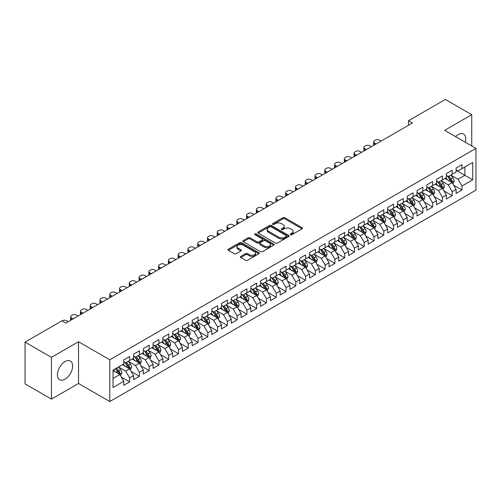 <?xml version="1.0" encoding="UTF-8"?>
<svg xmlns="http://www.w3.org/2000/svg" width="501" height="501" viewBox="0 0 501 501"><rect width="100%" height="100%" fill="white"/><g stroke="black" fill="none" stroke-linecap="round" stroke-linejoin="round"><path stroke-width="0.75" d="M290.555 234.687A0.952 0.551 0 0 0 291.895 234.687L302.09 228.8A1.359 0.783 0 0 0 302.491 228.249A1.359 0.783 0 0 0 302.09 227.692L284.818 217.722A1.359 0.783 0 0 0 282.902 217.722L272.707 223.609A0.952 0.551 0 0 0 272.431 223.997A0.952 0.551 0 0 0 272.707 224.385A0.952 0.551 0 0 0 274.053 224.385L275.368 223.621A4.34 2.505 0 0 1 281.512 223.621L282.952 224.454A4.34 2.505 0 0 1 284.224 226.227A4.34 2.505 0 0 1 282.952 227.999L281.631 228.757A0.952 0.551 0 0 0 281.355 229.145A0.952 0.551 0 0 0 281.631 229.533A0.952 0.551 0 0 0 282.977 229.533L284.292 228.775A4.34 2.505 0 0 1 290.436 228.775L291.876 229.602A4.34 2.505 0 0 1 293.148 231.374A4.34 2.505 0 0 1 291.876 233.147L290.555 233.911A0.952 0.551 0 0 0 290.273 234.299A0.952 0.551 0 0 0 290.555 234.687L290.555 233.911M65.03 379.194A10.784 6.225 120 0 0 72.069 369.694A10.784 6.225 120 0 0 70.422 361.052A10.784 6.225 120 0 0 65.03 361.59A10.784 6.225 120 0 0 57.984 371.091A10.784 6.225 120 0 0 59.638 379.727A10.784 6.225 120 0 0 65.03 379.194M465.335 142.253A10.784 6.225 120 0 0 463.55 134.08A10.784 6.225 120 0 0 458.158 134.612A10.784 6.225 120 0 0 455.578 136.623M240.781 256.387A1.359 0.783 0 0 0 240.386 256.938A1.359 0.783 0 0 0 240.781 257.495L245.628 260.295A1.359 0.783 0 0 0 247.55 260.295L258.867 253.756A1.359 0.783 0 0 0 259.267 253.199A1.359 0.783 0 0 0 258.867 252.648L241.601 242.678A1.359 0.783 0 0 0 239.678 242.678L228.356 249.216A1.359 0.783 0 0 0 227.961 249.767A1.359 0.783 0 0 0 228.356 250.318L234.211 253.7A1.359 0.783 0 0 0 236.128 253.7L240.975 250.901A1.359 0.783 0 0 0 241.376 250.35A1.359 0.783 0 0 0 240.975 249.792L238.075 248.12A3.632 2.098 0 0 1 237.011 246.636A3.632 2.098 0 0 1 239.253 244.701A3.632 2.098 0 0 1 243.204 245.158L254.577 251.721A3.632 2.098 0 0 1 255.642 253.199A3.632 2.098 0 0 1 253.4 255.141A3.632 2.098 0 0 1 249.442 254.683L247.55 253.587A1.359 0.783 0 0 0 245.628 253.587L240.781 256.387L240.781 257.495M51.44 357.357L51.44 399.115L78.519 383.484L78.519 341.726L51.44 357.357L25.05 342.12L61.899 320.84L65.813 323.101L412.417 122.989L408.503 120.735L408.503 125.25M78.519 341.726L109.794 359.781L475.95 148.384L475.95 190.148L109.794 401.545L109.794 359.781M471.748 145.96L471.748 114.691L444.669 130.329L475.95 148.384M471.748 114.691L445.358 99.455L408.503 120.735M275.469 243.066A1.359 0.783 0 0 0 277.385 243.066L288.708 236.528A1.359 0.783 0 0 0 289.102 235.977A1.359 0.783 0 0 0 288.708 235.42L271.436 225.45A1.359 0.783 0 0 0 269.519 225.45L258.197 231.988A1.359 0.783 0 0 0 257.802 232.539A1.359 0.783 0 0 0 258.197 233.097L275.469 243.066M255.266 234.894A0.952 0.551 0 0 1 256.23 235.025L256.23 233.898L273.79 244.037A1.359 0.783 0 0 1 274.185 244.588A1.359 0.783 0 0 1 273.79 245.139L262.468 251.677A1.359 0.783 0 0 1 260.545 251.677L243.279 241.707L243.279 240.599A1.359 0.783 0 0 0 242.879 241.156A1.359 0.783 0 0 0 243.279 241.707M243.279 240.599L248.12 237.8A1.359 0.783 0 0 1 250.043 237.8L257.044 241.845A1.359 0.783 0 0 0 258.967 241.845L262.18 239.992A1.359 0.783 0 0 0 262.574 239.434A1.359 0.783 0 0 0 262.18 238.883L254.89 234.675A0.952 0.551 0 0 1 254.608 234.286A0.952 0.551 0 0 1 255.197 233.779A0.952 0.551 0 0 1 256.23 233.898M456.11 170.227L464.903 175.306L464.903 166.952L472.725 162.437L461.972 168.643L461.972 164.635L456.11 168.023L456.11 172.031L452.196 174.285L452.196 170.284L446.335 173.665L446.335 177.673L442.421 179.928L442.421 175.926L436.559 179.308L436.559 183.316L432.651 185.577L432.651 181.569L426.783 184.95L426.783 188.958L422.875 191.219L422.875 187.211L417.007 190.599L417.007 194.601L413.1 196.862L413.1 192.854L407.238 196.242L407.238 200.243L403.324 202.504L403.324 198.496L397.462 201.884L397.462 205.892L393.548 208.147L393.548 204.139L387.686 207.527L387.686 211.535L383.779 213.789L383.779 209.781L377.911 213.169L377.911 217.177L374.003 219.432L374.003 215.424L368.135 218.812L368.135 222.82L364.227 225.074L364.227 221.073L358.359 224.454L358.359 228.462L354.451 230.723L354.451 226.715L348.59 230.097L348.59 234.105L344.675 236.366L344.675 232.358L338.814 235.746L338.814 239.747L334.906 242.008L334.906 238L329.038 241.388L329.038 245.39L325.13 247.651L325.13 243.643L319.262 247.031L319.262 251.039L315.354 253.293L315.354 249.285L309.486 252.673L309.486 256.681L305.579 258.936L305.579 254.928L299.717 258.316L299.717 262.324L295.803 264.578L295.803 260.57L289.941 263.958L289.941 267.966L286.033 270.221L286.033 266.219L280.165 269.601L280.165 273.609L276.258 275.869L276.258 271.861L270.39 275.243L270.39 279.251L266.482 281.512L266.482 277.504L260.614 280.892L260.614 284.894L256.706 287.154L256.706 283.146L250.844 286.534L250.844 290.536L246.93 292.797L246.93 288.789L241.069 292.177L241.069 296.185L237.155 298.439L237.155 294.431L231.293 297.819L231.293 301.827L227.385 304.082L227.385 300.074L221.517 303.462L221.517 307.47L217.609 309.724L217.609 305.716L211.741 309.104L211.741 313.112L207.834 315.367L207.834 311.365L201.972 314.747L201.972 318.755L198.058 321.016L198.058 317.008L192.196 320.389L192.196 324.397L188.282 326.658L188.282 322.65L182.42 326.038L182.42 330.04L178.513 332.301L178.513 328.293L172.645 331.681L172.645 335.683L168.737 337.943L168.737 333.935L162.869 337.323L162.869 341.331L158.961 343.586L158.961 339.578L153.099 342.966L153.099 346.974L149.185 349.228L149.185 345.22L143.324 348.608L143.324 352.616L139.41 354.871L139.41 350.863L133.548 354.251L133.548 358.259L129.64 360.513L129.64 356.512L123.772 359.893L123.772 363.901L113.019 370.107L113.019 387.492L123.772 381.286L119.864 374.51L113.019 370.558M472.725 162.437L472.725 179.815L461.972 186.028L458.064 179.252L450.975 175.162M453.712 185.264L461.972 190.029L461.972 186.028M461.972 190.029L456.11 193.417L456.11 189.409L452.196 191.67L448.289 184.894L441.199 180.805M443.936 190.906L452.196 195.678L452.196 191.67M452.196 195.678L446.335 199.06L446.335 195.052L442.421 197.313L438.513 190.543L431.43 186.447M434.167 196.549L442.421 201.321L442.421 197.313M442.421 201.321L436.559 204.702L436.559 200.701L432.651 202.955L428.737 196.185L421.654 192.09M424.391 202.191L432.651 206.963L432.651 202.955M432.651 206.963L426.783 210.351L426.783 206.343L422.875 208.598L418.961 201.828L411.878 197.732M414.615 207.84L422.875 212.606L422.875 208.598M422.875 212.606L417.007 215.994L417.007 211.986L413.1 214.24L409.192 207.47L402.103 203.381M404.839 213.482L413.1 218.248L413.1 214.24M413.1 218.248L407.238 221.636L407.238 217.628L403.324 219.883L399.416 213.113L392.327 209.023M395.064 219.125L403.324 223.891L403.324 219.883M403.324 223.891L397.462 227.279L397.462 223.271L393.548 225.531L389.64 218.755L382.551 214.666M385.294 224.767L393.548 229.533L393.548 225.531M393.548 229.533L387.686 232.921L387.686 228.913L383.779 231.174L379.864 224.398L372.782 220.308M375.518 230.41L383.779 235.176L383.779 231.174M383.779 235.176L377.911 238.564L377.911 234.556L374.003 236.816L370.089 230.04L363.006 225.951M365.743 236.052L374.003 240.824L374.003 236.816M374.003 240.824L368.135 244.206L368.135 240.198L364.227 242.459L360.319 235.689L353.23 231.594M355.967 241.695L364.227 246.467L364.227 242.459M364.227 246.467L358.359 249.849L358.359 245.847L354.451 248.101L350.543 241.332L343.454 237.236M346.191 247.337L354.451 252.109L354.451 248.101M354.451 252.109L348.59 255.497L348.59 251.489L344.675 253.744L340.768 246.974L333.679 242.879M336.422 252.986L344.675 257.752L344.675 253.744M344.675 257.752L338.814 261.14L338.814 257.132L334.906 259.386L330.992 252.617L323.909 248.527M326.646 258.629L334.906 263.394L334.906 259.386M334.906 263.394L329.038 266.782L329.038 262.774L325.13 265.029L321.216 258.259L314.133 254.17M316.87 264.271L325.13 269.037L325.13 265.029M325.13 269.037L319.262 272.425L319.262 268.417L315.354 270.678L311.447 263.902L304.357 259.812M307.094 269.914L315.354 274.68L315.354 270.678M315.354 274.68L309.486 278.068L309.486 274.06L305.579 276.32L301.671 269.544L294.582 265.455M297.318 275.556L305.579 280.322L305.579 276.32M305.579 280.322L299.717 283.71L299.717 279.702L295.803 281.963L291.895 275.187L284.806 271.097M287.543 281.199L295.803 285.971L295.803 281.963M295.803 285.971L289.941 289.353L289.941 285.345L286.033 287.605L282.119 280.836L275.036 276.74M277.773 286.841L286.033 291.613L286.033 287.605M286.033 291.613L280.165 294.995L280.165 290.993L276.258 293.248L272.344 286.478L265.261 282.382M267.997 292.484L276.258 297.256L276.258 293.248M276.258 297.256L270.39 300.644L270.39 296.636L266.482 298.89L262.574 292.121L255.485 288.025M258.222 298.133L266.482 302.898L266.482 298.89M266.482 302.898L260.614 306.286L260.614 302.278L256.706 304.533L252.798 297.763L245.709 293.674M248.446 303.775L256.706 308.541L256.706 304.533M256.706 308.541L250.844 311.929L250.844 307.921L246.93 310.175L243.023 303.406L235.933 299.316M238.67 309.418L246.93 314.183L246.93 310.175M246.93 314.183L241.069 317.571L241.069 313.563L237.155 315.824L233.247 309.048L226.164 304.959M228.901 315.06L237.155 319.826L237.155 315.824M237.155 319.826L231.293 323.214L231.293 319.206L227.385 321.467L223.471 314.691L216.388 310.601M219.125 320.703L227.385 325.468L227.385 321.467M227.385 325.468L221.517 328.856L221.517 324.848L217.609 327.109L213.702 320.333L206.612 316.244M209.349 326.345L217.609 331.117L217.609 327.109M217.609 331.117L211.741 334.499L211.741 330.491L207.834 332.752L203.926 325.982L196.837 321.886M199.573 331.988L207.834 336.76L207.834 332.752M207.834 336.76L201.972 340.141L201.972 336.14L198.058 338.394L194.15 331.624L187.061 327.529M189.798 337.63L198.058 342.402L198.058 338.394M198.058 342.402L192.196 345.784L192.196 341.782L188.282 344.037L184.374 337.267L177.291 333.171M180.028 343.279L188.282 348.045L188.282 344.037M188.282 348.045L182.42 351.433L182.42 347.425L178.513 349.679L174.599 342.909L167.516 338.82M170.252 348.921L178.513 353.687L178.513 349.679M178.513 353.687L172.645 357.075L172.645 353.067L168.737 355.322L164.829 348.552L157.74 344.463M160.477 354.564L168.737 359.33L168.737 355.322M168.737 359.33L162.869 362.718L162.869 358.71L158.961 360.97L155.053 354.194L147.964 350.105M150.701 360.206L158.961 364.972L158.961 360.97M158.961 364.972L153.099 368.36L153.099 364.352L149.185 366.613L145.277 359.837L138.188 355.748M140.925 365.849L149.185 370.615L149.185 366.613M149.185 370.615L143.324 374.003L143.324 369.995L139.41 372.256L135.502 365.479L128.419 361.39M131.156 371.492L139.41 376.264L139.41 372.256M139.41 376.264L133.548 379.645L133.548 375.637L129.64 377.898L125.726 371.128L118.643 367.033M121.38 377.134L129.64 381.906L129.64 377.898M129.64 381.906L123.772 385.288L123.772 381.286M123.772 361.647L125.726 362.774L129.64 360.513M113.019 378.462L119.864 374.51M133.548 355.998L135.502 357.132L139.41 354.871M125.726 371.128L129.64 368.868L122.407 364.69M133.548 375.637L129.64 368.868M143.324 350.356L145.277 351.489L149.185 349.228M135.502 365.479L139.41 363.225L132.176 359.048M143.324 369.995L139.41 363.225M153.099 344.713L155.053 345.84L158.961 343.586M145.277 359.837L149.185 357.582L141.952 353.405M153.099 364.352L149.185 357.582M162.869 339.071L164.829 340.198L168.737 337.943M155.053 354.194L158.961 351.94L151.728 347.763M162.869 358.71L158.961 351.94M172.645 333.428L174.599 334.555L178.513 332.301M164.829 348.552L168.737 346.297L161.504 342.12M172.645 353.067L168.737 346.297M182.42 327.786L184.374 328.913L188.282 326.658M174.599 342.909L178.513 340.649L171.279 336.478M182.42 347.425L178.513 340.649M192.196 322.143L194.15 323.27L198.058 321.016M184.374 337.267L188.282 335.006L181.049 330.829M192.196 341.782L188.282 335.006M201.972 316.5L203.926 317.628L207.834 315.367M194.15 331.624L198.058 329.364L190.825 325.187M201.972 336.14L198.058 329.364M211.741 310.858L213.702 311.985L217.609 309.724M203.926 325.982L207.834 323.721L200.6 319.544M211.741 330.491L207.834 323.721M221.517 305.209L223.471 306.343L227.385 304.082M213.702 320.333L217.609 318.079L210.376 313.902M221.517 324.848L217.609 318.079M231.293 299.567L233.247 300.694L237.155 298.439M223.471 314.691L227.385 312.436L220.152 308.259M231.293 319.206L227.385 312.436M241.069 293.924L243.023 295.051L246.93 292.797M233.247 309.048L237.155 306.794L229.921 302.617M241.069 313.563L237.155 306.794M250.844 288.282L252.798 289.409L256.706 287.154M243.023 303.406L246.93 301.151L239.697 296.974M250.844 307.921L246.93 301.151M260.614 282.639L262.574 283.766L266.482 281.512M252.798 297.763L256.706 295.502L249.473 291.332M260.614 302.278L256.706 295.502M270.39 276.997L272.344 278.124L276.258 275.869M262.574 292.121L266.482 289.86L259.249 285.683M270.39 296.636L266.482 289.86M280.165 271.354L282.119 272.481L286.033 270.221M272.344 286.478L276.258 284.217L269.024 280.04M280.165 290.993L276.258 284.217M289.941 265.712L291.895 266.839L295.803 264.578M282.119 280.836L286.033 278.575L278.8 274.398M289.941 285.345L286.033 278.575M299.717 260.063L301.671 261.196L305.579 258.936M291.895 275.187L295.803 272.932L288.57 268.755M299.717 279.702L295.803 272.932M309.486 254.42L311.447 255.548L315.354 253.293M301.671 269.544L305.579 267.29L298.345 263.113M309.486 274.06L305.579 267.29M319.262 248.778L321.216 249.905L325.13 247.651M311.447 263.902L315.354 261.647L308.121 257.47M319.262 268.417L315.354 261.647M329.038 243.135L330.992 244.263L334.906 242.008M321.216 258.259L325.13 256.005L317.897 251.828M329.038 262.774L325.13 256.005M338.814 237.493L340.768 238.62L344.675 236.366M330.992 252.617L334.906 250.356L327.673 246.185M338.814 257.132L334.906 250.356M348.59 231.85L350.543 232.978L354.451 230.723M340.768 246.974L344.675 244.713L337.442 240.543M348.59 251.489L344.675 244.713M358.359 226.208L360.319 227.335L364.227 225.074M350.543 241.332L354.451 239.071L347.218 234.894M358.359 245.847L354.451 239.071M368.135 220.565L370.089 221.692L374.003 219.432M360.319 235.689L364.227 233.428L356.994 229.251M368.135 240.198L364.227 233.428M377.911 214.916L379.864 216.05L383.779 213.789M370.089 230.04L374.003 227.786L366.77 223.609M377.911 234.556L374.003 227.786M387.686 209.274L389.64 210.407L393.548 208.147M379.864 224.398L383.779 222.143L376.545 217.966M387.686 228.913L383.779 222.143M397.462 203.631L399.416 204.759L403.324 202.504M389.64 218.755L393.548 216.501L386.315 212.324M397.462 223.271L393.548 216.501M407.238 197.989L409.192 199.116L413.1 196.862M399.416 213.113L403.324 210.858L396.091 206.681M407.238 217.628L403.324 210.858M417.007 192.346L418.961 193.474L422.875 191.219M409.192 207.47L413.1 205.21L405.866 201.039M417.007 211.986L413.1 205.21M426.783 186.704L428.737 187.831L432.651 185.577M418.961 201.828L422.875 199.567L415.642 195.396M426.783 206.343L422.875 199.567M436.559 181.061L438.513 182.189L442.421 179.928M428.737 196.185L432.651 193.925L425.418 189.747M436.559 200.701L432.651 193.925M446.335 175.419L448.289 176.546L452.196 174.285M438.513 190.543L442.421 188.282L435.187 184.105M446.335 195.052L442.421 188.282M456.11 169.77L458.064 170.904L461.972 168.643M448.289 184.894L452.196 182.64L444.963 178.462M456.11 189.409L452.196 182.64M25.05 342.12L25.05 383.879L51.44 399.115M78.519 383.484L109.794 401.545M458.064 179.252L464.903 175.306L472.725 179.815M290.931 234.819L291.876 234.28A4.34 2.505 0 0 0 293.148 232.508L293.148 231.374M284.224 226.227L284.224 227.354A4.34 2.505 0 0 1 282.952 229.126L282.013 229.671M302.072 228.813L284.818 218.849A1.359 0.783 0 0 0 282.902 218.849L273.089 224.517M288.708 235.42L288.708 236.528L271.436 226.577A1.359 0.783 0 0 0 269.519 226.577L258.215 233.103L258.197 231.988M286.309 236.359A0.952 0.551 0 0 0 286.585 235.977A0.952 0.551 0 0 0 286.309 235.589L271.147 226.834A0.952 0.551 0 0 0 269.807 226.834L268.417 227.636A4.34 2.505 0 0 0 267.146 229.408A4.34 2.505 0 0 0 268.417 231.18L278.775 237.167A4.34 2.505 0 0 0 284.919 237.167L286.309 236.359L286.309 237.493A0.952 0.551 0 0 0 286.585 237.105L286.585 235.977M267.146 229.408L267.146 230.541A4.34 2.505 0 0 0 268.417 232.314L268.417 231.18M286.309 237.493L284.919 238.294A4.34 2.505 0 0 1 278.775 238.294L268.417 232.314M243.298 241.72L248.12 238.933L248.12 237.8M262.574 239.434L262.574 240.568A1.359 0.783 0 0 1 262.18 241.119L258.967 242.972A1.359 0.783 0 0 1 257.044 242.972L250.043 238.933A1.359 0.783 0 0 0 248.12 238.933M256.23 235.025L273.771 245.152M264.315 246.041A3.632 2.098 0 0 0 268.267 246.498A3.632 2.098 0 0 0 270.509 244.563A3.632 2.098 0 0 0 269.444 243.079L265.442 240.768A1.359 0.783 0 0 0 263.52 240.768L260.307 242.622A1.359 0.783 0 0 0 259.913 243.173A1.359 0.783 0 0 0 260.307 243.73L264.315 246.041L264.315 247.168A3.632 2.098 0 0 0 268.267 247.626A3.632 2.098 0 0 0 270.509 245.69L270.509 244.563M259.913 243.173L259.913 244.306A1.359 0.783 0 0 0 260.307 244.857L260.307 243.73M264.315 247.168L260.307 244.857M255.642 253.199L255.642 254.333A3.632 2.098 0 0 1 253.4 256.268A3.632 2.098 0 0 1 249.442 255.811L247.55 254.721A1.359 0.783 0 0 0 245.628 254.721L240.799 257.508M237.011 246.636L237.011 247.763A3.632 2.098 0 0 0 238.075 249.248L238.075 248.12M240.956 250.913L238.075 249.248M258.867 252.648L258.867 253.756L241.601 243.805A1.359 0.783 0 0 0 239.678 243.805L228.375 250.331M452.923 183.892L454.131 180.936A3.664 2.117 -120 0 0 452.967 177.817L450.887 175.043M376.201 143.9L374.472 142.898A2.762 1.597 0 0 1 373.658 141.77A2.762 1.597 0 0 1 374.472 140.643L375.449 140.08A2.762 1.597 0 0 1 379.357 140.08L381.086 141.075M447.581 179.972L446.003 177.868M373.89 145.234A2.762 1.597 180 0 1 373.658 144.595L373.658 141.77M451.507 182.239L452.152 181.093A3.664 2.117 -120 0 0 451.107 178.888L449.028 176.114M447.844 176.289L450.412 179.715A1.866 1.077 60 0 1 450.75 180.279L452.152 181.093M447.199 175.92L449.936 179.565A3.664 2.117 60 0 1 450.981 181.769L451.057 181.982M443.147 189.535L444.356 186.579A3.664 2.117 -120 0 0 443.191 183.46L441.112 180.686M366.425 149.542L364.697 148.54A2.762 1.597 0 0 1 363.889 147.413A2.762 1.597 0 0 1 364.697 146.286L365.674 145.722A2.762 1.597 0 0 1 369.581 145.722L371.316 146.718M437.805 185.614L436.227 183.51M364.114 150.876A2.762 1.597 180 0 1 363.889 150.237L363.889 147.413M441.732 187.881L442.383 186.735A3.664 2.117 -120 0 0 441.331 184.531L439.258 181.757M438.068 181.932L440.636 185.357A1.866 1.077 60 0 1 440.974 185.921L442.383 186.735M437.423 181.562L440.16 185.207A3.664 2.117 60 0 1 441.206 187.412L441.281 187.625M433.371 195.177L434.586 192.221A3.664 2.117 -120 0 0 433.415 189.102L431.336 186.328M356.649 155.185L354.921 154.189A2.762 1.597 0 0 1 354.113 153.055A2.762 1.597 0 0 1 354.921 151.928L355.898 151.365A2.762 1.597 0 0 1 359.806 151.365L361.54 152.36M428.029 191.257L426.451 189.153M354.345 156.519A2.762 1.597 180 0 1 354.113 155.88L354.113 153.055M431.956 193.53L432.607 192.378A3.664 2.117 -120 0 0 431.555 190.173L429.482 187.405M428.299 187.574L430.86 191A1.866 1.077 60 0 1 431.198 191.564L432.607 192.378M427.654 187.205L430.384 190.85A3.664 2.117 60 0 1 431.436 193.054L431.505 193.267M423.595 200.82L424.81 197.864A3.664 2.117 -120 0 0 423.639 194.745L421.566 191.971M346.874 160.827L345.145 159.832A2.762 1.597 0 0 1 344.337 158.698A2.762 1.597 0 0 1 345.145 157.571L346.122 157.007A2.762 1.597 0 0 1 350.036 157.007L351.765 158.009M418.254 196.906L416.675 194.795M344.569 162.161A2.762 1.597 180 0 1 344.337 161.522L344.337 158.698M422.186 199.173L422.831 198.02A3.664 2.117 -120 0 0 421.786 195.816L419.706 193.048M418.523 193.217L421.084 196.642A1.866 1.077 60 0 1 421.422 197.206L422.831 198.02M417.878 192.847L420.608 196.492A3.664 2.117 60 0 1 421.66 198.697L421.736 198.91M413.826 206.468L415.035 203.506A3.664 2.117 -120 0 0 413.864 200.387L411.791 197.619M337.104 166.47L335.369 165.474A2.762 1.597 0 0 1 334.562 164.347A2.762 1.597 0 0 1 335.369 163.213L336.353 162.65A2.762 1.597 0 0 1 340.26 162.65L341.989 163.652M408.478 202.548L406.9 200.438M334.793 167.804A2.762 1.597 180 0 1 334.562 167.165L334.562 164.347M412.411 204.815L413.056 203.663A3.664 2.117 -120 0 0 412.01 201.458L409.931 198.69M408.747 198.859L411.308 202.285A1.866 1.077 60 0 1 411.653 202.855L413.056 203.663M408.102 198.49L410.833 202.141A3.664 2.117 60 0 1 411.885 204.339L411.96 204.552M404.05 212.111L405.259 209.149A3.664 2.117 -120 0 0 404.094 206.03L402.015 203.262M327.328 172.112L325.6 171.117A2.762 1.597 0 0 1 324.786 169.989A2.762 1.597 0 0 1 325.6 168.856L326.577 168.292A2.762 1.597 0 0 1 330.485 168.292L332.213 169.294M398.708 208.191L397.13 206.08M325.017 173.446A2.762 1.597 180 0 1 324.786 172.807L324.786 169.989M402.635 210.458L403.28 209.305A3.664 2.117 -120 0 0 402.234 207.107L400.155 204.333M398.971 204.508L401.539 207.928A1.866 1.077 60 0 1 401.877 208.497L403.28 209.305M398.326 204.132L401.063 207.783A3.664 2.117 60 0 1 402.109 209.988L402.184 210.195M394.274 217.753L395.483 214.797A3.664 2.117 -120 0 0 394.318 211.672L392.239 208.904M317.553 177.761L315.824 176.759A2.762 1.597 0 0 1 315.016 175.632A2.762 1.597 0 0 1 315.824 174.505L316.801 173.935A2.762 1.597 0 0 1 320.709 173.935L322.437 174.937M388.933 213.833L387.354 211.723M315.242 179.089A2.762 1.597 180 0 1 315.016 178.45L315.016 175.632M392.859 216.1L393.51 214.954A3.664 2.117 -120 0 0 392.458 212.75L390.385 209.975M389.196 210.151L391.763 213.57A1.866 1.077 60 0 1 392.101 214.14L393.51 214.954M388.551 209.775L391.287 213.426A3.664 2.117 60 0 1 392.333 215.63L392.408 215.843M384.499 223.396L385.714 220.44A3.664 2.117 -120 0 0 384.543 217.321L382.463 214.547M307.777 183.404L306.048 182.402A2.762 1.597 0 0 1 305.241 181.274A2.762 1.597 0 0 1 306.048 180.147L307.025 179.583A2.762 1.597 0 0 1 310.933 179.583L312.668 180.579M379.157 219.476L377.579 217.371M305.472 184.731A2.762 1.597 180 0 1 305.241 184.099L305.241 181.274M383.083 221.743L383.735 220.597A3.664 2.117 -120 0 0 382.683 218.392L380.61 215.618M379.426 215.793L381.987 219.213A1.866 1.077 60 0 1 382.326 219.782L383.735 220.597M378.781 215.417L381.512 219.069A3.664 2.117 60 0 1 382.557 221.273L382.632 221.486M374.723 229.038L375.938 226.083A3.664 2.117 -120 0 0 374.767 222.964L372.694 220.19M298.001 189.046L296.273 188.044A2.762 1.597 0 0 1 295.465 186.917A2.762 1.597 0 0 1 296.273 185.79L297.25 185.226A2.762 1.597 0 0 1 301.164 185.226L302.892 186.222M369.381 225.118L367.803 223.014M295.696 190.38A2.762 1.597 180 0 1 295.465 189.741L295.465 186.917M373.314 227.385L373.959 226.239A3.664 2.117 -120 0 0 372.913 224.035L370.834 221.26M369.65 221.436L372.212 224.861A1.866 1.077 60 0 1 372.55 225.425L373.959 226.239M369.005 221.066L371.736 224.711A3.664 2.117 60 0 1 372.788 226.915L372.863 227.128M364.947 234.681L366.162 231.725A3.664 2.117 -120 0 0 364.991 228.606L362.918 225.832M288.232 194.689L286.497 193.687A2.762 1.597 0 0 1 285.689 192.559A2.762 1.597 0 0 1 286.497 191.432L287.48 190.868A2.762 1.597 0 0 1 291.388 190.868L293.116 191.864M359.605 230.761L358.027 228.656M285.921 196.023A2.762 1.597 180 0 1 285.689 195.384L285.689 192.559M363.538 233.028L364.183 231.882A3.664 2.117 -120 0 0 363.137 229.677L361.058 226.903M359.875 227.078L362.436 230.504A1.866 1.077 60 0 1 362.78 231.067L364.183 231.882M359.23 226.709L361.96 230.354A3.664 2.117 60 0 1 363.012 232.558L363.087 232.771M355.178 240.323L356.386 237.368A3.664 2.117 -120 0 0 355.215 234.249L353.142 231.475M278.456 200.331L276.727 199.335A2.762 1.597 0 0 1 275.913 198.202A2.762 1.597 0 0 1 276.727 197.075L277.704 196.511A2.762 1.597 0 0 1 281.612 196.511L283.341 197.507M349.836 236.403L348.258 234.299M276.145 201.665A2.762 1.597 180 0 1 275.913 201.026L275.913 198.202M353.762 238.676L354.407 237.524A3.664 2.117 -120 0 0 353.362 235.32L351.282 232.552M350.099 232.721L352.666 236.146A1.866 1.077 60 0 1 353.005 236.71L354.407 237.524M349.454 232.351L352.19 235.996A3.664 2.117 60 0 1 353.236 238.2L353.311 238.413M345.402 245.966L346.611 243.01A3.664 2.117 -120 0 0 345.446 239.891L343.367 237.117M268.68 205.974L266.952 204.978A2.762 1.597 0 0 1 266.144 203.844A2.762 1.597 0 0 1 266.952 202.717L267.929 202.154A2.762 1.597 0 0 1 271.836 202.154L273.565 203.155M340.06 242.046L338.482 239.941M266.369 207.308A2.762 1.597 180 0 1 266.144 206.669L266.144 203.844M343.987 244.319L344.638 243.167A3.664 2.117 -120 0 0 343.586 240.962L341.513 238.194M340.323 238.363L342.891 241.789A1.866 1.077 60 0 1 343.229 242.352L344.638 243.167M339.678 237.994L342.415 241.639A3.664 2.117 60 0 1 343.461 243.843L343.536 244.056M335.626 251.615L336.841 248.653A3.664 2.117 -120 0 0 335.67 245.534L333.591 242.766M258.904 211.616L257.176 210.62A2.762 1.597 0 0 1 256.368 209.493A2.762 1.597 0 0 1 257.176 208.36L258.153 207.796A2.762 1.597 0 0 1 262.061 207.796L263.795 208.798M330.284 247.694L328.706 245.584M256.6 212.95A2.762 1.597 180 0 1 256.368 212.311L256.368 209.493M334.211 249.961L334.862 248.809A3.664 2.117 -120 0 0 333.81 246.605L331.737 243.837M330.547 244.006L333.115 247.431A1.866 1.077 60 0 1 333.453 248.001L334.862 248.809M329.908 243.636L332.639 247.287A3.664 2.117 60 0 1 333.685 249.485L333.76 249.698M325.85 257.257L327.065 254.295A3.664 2.117 -120 0 0 325.894 251.176L323.815 248.408M249.129 217.259L247.4 216.263A2.762 1.597 0 0 1 246.592 215.136A2.762 1.597 0 0 1 247.4 214.002L248.377 213.439A2.762 1.597 0 0 1 252.291 213.439L254.02 214.441M320.508 253.337L318.93 251.226M246.824 218.593A2.762 1.597 180 0 1 246.592 217.954L246.592 215.136M324.441 255.604L325.086 254.452A3.664 2.117 -120 0 0 324.041 252.254L321.961 249.479M320.778 249.655L323.339 253.074A1.866 1.077 60 0 1 323.677 253.644L325.086 254.452M320.133 249.279L322.863 252.93A3.664 2.117 60 0 1 323.915 255.134L323.984 255.341M316.075 262.9L317.29 259.944A3.664 2.117 -120 0 0 316.118 256.819L314.046 254.051M239.359 222.901L237.624 221.905A2.762 1.597 0 0 1 236.816 220.778A2.762 1.597 0 0 1 237.624 219.651L238.601 219.081A2.762 1.597 0 0 1 242.515 219.081L244.244 220.083M310.733 258.979L309.155 256.869M237.048 224.235A2.762 1.597 180 0 1 236.816 223.596L236.816 220.778M314.666 261.246L315.311 260.094A3.664 2.117 -120 0 0 314.265 257.896L312.186 255.122M311.002 255.297L313.563 258.716A1.866 1.077 60 0 1 313.908 259.286L315.311 260.094M310.357 254.921L313.087 258.572A3.664 2.117 60 0 1 314.14 260.777L314.215 260.983M306.305 268.542L307.514 265.586A3.664 2.117 -120 0 0 306.343 262.468L304.27 259.693M229.583 228.55L227.855 227.548A2.762 1.597 0 0 1 227.041 226.421A2.762 1.597 0 0 1 227.855 225.293L228.832 224.73A2.762 1.597 0 0 1 232.74 224.73L234.468 225.726M300.963 264.622L299.379 262.518M227.272 229.878A2.762 1.597 180 0 1 227.041 229.239L227.041 226.421M304.89 266.889L305.535 265.743A3.664 2.117 -120 0 0 304.489 263.539L302.41 260.764M301.226 260.94L303.794 264.359A1.866 1.077 60 0 1 304.132 264.929L305.535 265.743M300.581 260.564L303.318 264.215A3.664 2.117 60 0 1 304.364 266.419L304.439 266.632M296.529 274.185L297.738 271.229A3.664 2.117 -120 0 0 296.573 268.11L294.494 265.336M219.807 234.192L218.079 233.19A2.762 1.597 0 0 1 217.271 232.063A2.762 1.597 0 0 1 218.079 230.936L219.056 230.372A2.762 1.597 0 0 1 222.964 230.372L224.692 231.368M291.187 270.264L289.609 268.16M217.497 235.526A2.762 1.597 180 0 1 217.271 234.888L217.271 232.063M295.114 272.531L295.765 271.385A3.664 2.117 -120 0 0 294.713 269.181L292.64 266.407M291.45 266.582L294.018 270.008A1.866 1.077 60 0 1 294.356 270.571L295.765 271.385M290.805 266.206L293.542 269.857A3.664 2.117 60 0 1 294.588 272.062L294.663 272.275M286.754 279.827L287.962 276.871A3.664 2.117 -120 0 0 286.797 273.753L284.718 270.978M210.032 239.835L208.303 238.833A2.762 1.597 0 0 1 207.495 237.706A2.762 1.597 0 0 1 208.303 236.578L209.28 236.015A2.762 1.597 0 0 1 213.188 236.015L214.923 237.011M281.412 275.907L279.834 273.803M207.727 241.169A2.762 1.597 180 0 1 207.495 240.53L207.495 237.706M285.338 278.174L285.99 277.028A3.664 2.117 -120 0 0 284.937 274.824L282.865 272.049M281.675 272.225L284.242 275.65A1.866 1.077 60 0 1 284.581 276.214L285.99 277.028M281.036 271.855L283.766 275.5A3.664 2.117 60 0 1 284.812 277.704L284.887 277.917M276.978 285.47L278.193 282.514A3.664 2.117 -120 0 0 277.022 279.395L274.943 276.621M200.256 245.477L198.528 244.482A2.762 1.597 0 0 1 197.72 243.348A2.762 1.597 0 0 1 198.528 242.221L199.504 241.657A2.762 1.597 0 0 1 203.419 241.657L205.147 242.653M271.636 281.549L270.058 279.445M197.951 246.811A2.762 1.597 180 0 1 197.72 246.173L197.72 243.348M275.563 283.823L276.214 282.67A3.664 2.117 -120 0 0 275.162 280.466L273.089 277.698M271.905 277.867L274.467 281.293A1.866 1.077 60 0 1 274.805 281.856L276.214 282.67M271.26 277.498L273.991 281.142A3.664 2.117 60 0 1 275.043 283.347L275.112 283.56M267.202 291.112L268.417 288.156A3.664 2.117 -120 0 0 267.246 285.038L265.173 282.263M190.486 251.12L188.752 250.124A2.762 1.597 0 0 1 187.944 248.991A2.762 1.597 0 0 1 188.752 247.863L189.729 247.3A2.762 1.597 0 0 1 193.643 247.3L195.371 248.302M261.86 287.192L260.282 285.088M188.176 252.454A2.762 1.597 180 0 1 187.944 251.815L187.944 248.991M265.793 289.465L266.438 288.313A3.664 2.117 -120 0 0 265.392 286.109L263.313 283.341M262.129 283.51L264.691 286.935A1.866 1.077 60 0 1 265.035 287.499L266.438 288.313M261.484 283.14L264.215 286.785A3.664 2.117 60 0 1 265.267 288.989L265.342 289.202M257.433 296.761L258.641 293.799A3.664 2.117 -120 0 0 257.47 290.68L255.397 287.912M180.711 256.762L178.982 255.767A2.762 1.597 0 0 1 178.168 254.64A2.762 1.597 0 0 1 178.982 253.506L179.959 252.942A2.762 1.597 0 0 1 183.867 252.942L185.595 253.944M252.084 292.841L250.506 290.73M178.4 258.096A2.762 1.597 180 0 1 178.168 257.458L178.168 254.64M256.017 295.108L256.662 293.955A3.664 2.117 -120 0 0 255.616 291.751L253.537 288.983M252.354 289.152L254.921 292.578A1.866 1.077 60 0 1 255.26 293.148L256.662 293.955M251.709 288.783L254.445 292.434A3.664 2.117 60 0 1 255.491 294.632L255.566 294.845M247.657 302.404L248.865 299.441A3.664 2.117 -120 0 0 247.701 296.323L245.622 293.555M170.935 262.405L169.206 261.409A2.762 1.597 0 0 1 168.392 260.282A2.762 1.597 0 0 1 169.206 259.149L170.183 258.585A2.762 1.597 0 0 1 174.091 258.585L175.82 259.587M242.315 298.483L240.737 296.373M168.624 263.739A2.762 1.597 180 0 1 168.392 263.1L168.392 260.282M246.241 300.75L246.887 299.598A3.664 2.117 -120 0 0 245.841 297.4L243.762 294.626M242.578 294.801L245.146 298.22A1.866 1.077 60 0 1 245.484 298.79L246.887 299.598M241.933 294.425L244.67 298.076A3.664 2.117 60 0 1 245.715 300.274L245.791 300.487M237.881 308.046L239.09 305.09A3.664 2.117 -120 0 0 237.925 301.965L235.846 299.197M161.159 268.048L159.431 267.052A2.762 1.597 0 0 1 158.623 265.925A2.762 1.597 0 0 1 159.431 264.797L160.408 264.227A2.762 1.597 0 0 1 164.315 264.227L166.05 265.229M232.539 304.126L230.961 302.015M158.855 269.381A2.762 1.597 180 0 1 158.623 268.743L158.623 265.925M236.466 306.393L237.117 305.241A3.664 2.117 -120 0 0 236.065 303.042L233.992 300.268M232.802 300.443L235.37 303.863A1.866 1.077 60 0 1 235.708 304.433L237.117 305.241M232.163 300.068L234.894 303.719A3.664 2.117 60 0 1 235.94 305.923L236.015 306.13M228.105 313.689L229.32 310.733A3.664 2.117 -120 0 0 228.149 307.614L226.07 304.84M151.383 273.696L149.655 272.694A2.762 1.597 0 0 1 148.847 271.567A2.762 1.597 0 0 1 149.655 270.44L150.632 269.876A2.762 1.597 0 0 1 154.546 269.876L156.274 270.872M222.763 309.768L221.185 307.664M149.079 275.024A2.762 1.597 180 0 1 148.847 274.385L148.847 271.567M226.69 312.035L227.341 310.889A3.664 2.117 -120 0 0 226.289 308.685L224.216 305.911M223.033 306.086L225.594 309.505A1.866 1.077 60 0 1 225.932 310.075L227.341 310.889M222.388 305.71L225.118 309.361A3.664 2.117 60 0 1 226.17 311.566L226.239 311.779M218.33 319.331L219.544 316.375A3.664 2.117 -120 0 0 218.373 313.257L216.3 310.482M141.614 279.339L139.879 278.337A2.762 1.597 0 0 1 139.071 277.21A2.762 1.597 0 0 1 139.879 276.082L140.856 275.519A2.762 1.597 0 0 1 144.77 275.519L146.499 276.514M212.988 315.411L211.409 313.307M139.303 280.673A2.762 1.597 180 0 1 139.071 280.034L139.071 277.21M216.92 317.678L217.566 316.532A3.664 2.117 -120 0 0 216.52 314.327L214.441 311.553M213.257 311.728L215.818 315.154A1.866 1.077 60 0 1 216.156 315.718L217.566 316.532M212.612 311.353L215.342 315.004A3.664 2.117 60 0 1 216.394 317.208L216.47 317.421M208.56 324.974L209.769 322.018A3.664 2.117 -120 0 0 208.598 318.899L206.525 316.125M131.838 284.981L130.11 283.979A2.762 1.597 0 0 1 129.296 282.852A2.762 1.597 0 0 1 130.11 281.725L131.087 281.161A2.762 1.597 0 0 1 134.994 281.161L136.723 282.157M203.212 321.053L201.634 318.949M129.527 286.315A2.762 1.597 180 0 1 129.296 285.676L129.296 282.852M207.145 323.32L207.79 322.174A3.664 2.117 -120 0 0 206.744 319.97L204.665 317.196M203.481 317.371L206.049 320.797A1.866 1.077 60 0 1 206.387 321.36L207.79 322.174M202.836 317.001L205.573 320.646A3.664 2.117 60 0 1 206.619 322.851L206.694 323.064M198.784 330.616L199.993 327.66A3.664 2.117 -120 0 0 198.828 324.542L196.749 321.767M122.062 290.624L120.334 289.628A2.762 1.597 0 0 1 119.52 288.495A2.762 1.597 0 0 1 120.334 287.367L121.311 286.804A2.762 1.597 0 0 1 125.219 286.804L126.947 287.799M193.442 326.696L191.864 324.592M119.752 291.958A2.762 1.597 180 0 1 119.52 291.319L119.52 288.495M197.369 328.969L198.014 327.817A3.664 2.117 -120 0 0 196.968 325.612L194.889 322.844M193.705 323.013L196.273 326.439A1.866 1.077 60 0 1 196.611 327.003L198.014 327.817M193.06 322.644L195.797 326.289A3.664 2.117 60 0 1 196.843 328.493L196.918 328.706M189.009 336.259L190.217 333.303A3.664 2.117 -120 0 0 189.052 330.184L186.973 327.41M112.287 296.266L110.558 295.271A2.762 1.597 0 0 1 109.75 294.137A2.762 1.597 0 0 1 110.558 293.01L111.535 292.446A2.762 1.597 0 0 1 115.443 292.446L117.178 293.448M183.667 332.338L182.088 330.234M109.976 297.6A2.762 1.597 180 0 1 109.75 296.961L109.75 294.137M187.593 334.612L188.244 333.459A3.664 2.117 -120 0 0 187.192 331.255L185.12 328.487M183.93 328.656L186.497 332.082A1.866 1.077 60 0 1 186.835 332.645L188.244 333.459M183.291 328.287L186.021 331.931A3.664 2.117 60 0 1 187.067 334.136L187.142 334.349M179.233 341.907L180.448 338.945A3.664 2.117 -120 0 0 179.277 335.827L177.197 333.059M102.511 301.909L100.782 300.913A2.762 1.597 0 0 1 99.975 299.786A2.762 1.597 0 0 1 100.782 298.652L101.759 298.089A2.762 1.597 0 0 1 105.673 298.089L107.402 299.091M173.891 337.987L172.313 335.877M100.206 303.243A2.762 1.597 180 0 1 99.975 302.604L99.975 299.786M177.817 340.254L178.469 339.102A3.664 2.117 -120 0 0 177.417 336.897L175.344 334.129M174.16 334.299L176.721 337.724A1.866 1.077 60 0 1 177.06 338.294L178.469 339.102M173.515 333.929L176.246 337.58A3.664 2.117 60 0 1 177.298 339.778L177.367 339.991M169.457 347.55L170.672 344.588A3.664 2.117 -120 0 0 169.501 341.469L167.428 338.701M92.741 307.551L91.007 306.556A2.762 1.597 0 0 1 90.199 305.428A2.762 1.597 0 0 1 91.007 304.295L91.984 303.731A2.762 1.597 0 0 1 95.898 303.731L97.626 304.733M164.115 343.63L162.537 341.519M90.43 308.885A2.762 1.597 180 0 1 90.199 308.247L90.199 305.428M168.048 345.897L168.693 344.744A3.664 2.117 -120 0 0 167.647 342.546L165.568 339.772M164.384 339.947L166.946 343.367A1.866 1.077 60 0 1 167.284 343.937L168.693 344.744M163.739 339.572L166.47 343.223A3.664 2.117 60 0 1 167.522 345.421L167.597 345.634M159.687 353.192L160.896 350.237A3.664 2.117 -120 0 0 159.725 347.112L157.652 344.344M82.966 313.194L81.237 312.198A2.762 1.597 0 0 1 80.423 311.071A2.762 1.597 0 0 1 81.237 309.944L82.214 309.374A2.762 1.597 0 0 1 86.122 309.374L87.85 310.376M154.339 349.272L152.761 347.162M80.655 314.528A2.762 1.597 180 0 1 80.423 313.889L80.423 311.071M158.272 351.539L158.917 350.387A3.664 2.117 -120 0 0 157.871 348.189L155.792 345.414M154.609 345.59L157.176 349.009A1.866 1.077 60 0 1 157.514 349.579L158.917 350.387M153.964 345.214L156.7 348.865A3.664 2.117 60 0 1 157.746 351.069L157.821 351.276M149.912 358.835L151.12 355.879A3.664 2.117 -120 0 0 149.956 352.76L147.876 349.986M73.19 318.843L71.461 317.841A2.762 1.597 0 0 1 70.647 316.713A2.762 1.597 0 0 1 71.461 315.586L72.438 315.023A2.762 1.597 0 0 1 76.346 315.023L78.075 316.018M144.57 354.915L142.992 352.81M70.879 320.17A2.762 1.597 180 0 1 70.647 319.532L70.647 316.713M148.496 357.182L149.141 356.036A3.664 2.117 -120 0 0 148.096 353.831L146.016 351.057M144.833 351.232L147.4 354.652A1.866 1.077 60 0 1 147.739 355.222L149.141 356.036M144.188 350.857L146.925 354.508A3.664 2.117 60 0 1 147.97 356.712L148.046 356.925M140.136 364.477L141.345 361.522A3.664 2.117 -120 0 0 140.18 358.403L138.101 355.629M62.124 320.972L62.663 320.665A2.762 1.597 0 0 1 66.57 320.665L68.305 321.661M134.794 360.557L133.216 358.453M138.721 362.824L139.372 361.678A3.664 2.117 -120 0 0 138.32 359.474L136.247 356.699M135.057 356.875L137.625 360.3A1.866 1.077 60 0 1 137.963 360.864L139.372 361.678M134.412 356.499L137.149 360.15A3.664 2.117 60 0 1 138.195 362.355L138.27 362.567M130.36 370.12L131.575 367.164A3.664 2.117 -120 0 0 130.404 364.045L128.325 361.271M125.018 366.2L123.44 364.095M128.945 368.467L129.596 367.321A3.664 2.117 -120 0 0 128.544 365.116L126.471 362.342M125.288 362.517L127.849 365.943A1.866 1.077 60 0 1 128.187 366.507L129.596 367.321M124.643 362.148L127.373 365.793A3.664 2.117 60 0 1 128.425 367.997L128.494 368.21M120.584 375.763L121.799 372.807A3.664 2.117 -120 0 0 120.628 369.688L118.555 366.914M115.243 371.842L113.664 369.738M119.175 374.115L119.82 372.963A3.664 2.117 -120 0 0 118.775 370.759L116.695 367.991M115.775 368.517L118.073 371.585A1.866 1.077 60 0 1 118.411 372.149L119.82 372.963M115.524 368.667L117.597 371.435A3.664 2.117 60 0 1 118.649 373.64L118.724 373.852M291.876 234.28L291.876 233.147M281.631 229.533L281.631 228.757M282.952 229.126L282.952 227.999M272.707 224.385L272.707 223.609M282.902 218.849L282.902 217.722M284.818 218.849L284.818 217.722M302.09 228.8L302.09 227.692M269.519 226.577L269.519 225.45M271.436 226.577L271.436 225.45M278.775 238.294L278.775 237.167M284.919 238.294L284.919 237.167M250.043 238.933L250.043 237.8M257.044 242.972L257.044 241.845M258.967 242.972L258.967 241.845M262.18 241.119L262.18 239.992M273.79 245.139L273.79 244.037M245.628 254.721L245.628 253.587M247.55 254.721L247.55 253.587M249.442 255.811L249.442 254.683M240.975 250.901L240.975 249.792M228.356 250.318L228.356 249.216M239.678 243.805L239.678 242.678M241.601 243.805L241.601 242.678M374.472 142.898L374.472 144.895M451.739 182.377L454.106 181.005M451.107 178.888L452.967 177.817M448.401 180.448L449.936 179.565M364.697 148.54L364.697 150.538M441.963 188.019L444.337 186.648M441.331 184.531L443.191 183.46M438.632 186.09L440.16 185.207M354.921 154.189L354.921 156.18M432.188 193.662L434.561 192.29M431.555 190.173L433.415 189.102M428.856 191.733L430.384 190.85M345.145 159.832L345.145 161.829M422.412 199.304L424.785 197.939M421.786 195.816L423.639 194.745M419.08 197.381L420.608 196.492M335.369 165.474L335.369 167.472M412.642 204.947L415.01 203.581M412.01 201.458L413.864 200.387M409.304 203.024L410.833 202.141M325.6 171.117L325.6 173.114M402.867 210.589L405.234 209.224M402.234 207.107L404.094 206.03M399.529 208.666L401.063 207.783M315.824 176.759L315.824 178.757M393.091 216.232L395.464 214.866M392.458 212.75L394.318 211.672M389.753 214.309L391.287 213.426M306.048 182.402L306.048 184.399M383.315 221.88L385.689 220.509M382.683 218.392L384.543 217.321M379.983 219.952L381.512 219.069M296.273 188.044L296.273 190.042M373.539 227.523L375.913 226.151M372.913 224.035L374.767 222.964M370.208 225.594L371.736 224.711M286.497 193.687L286.497 195.684M363.77 233.165L366.137 231.794M363.137 229.677L364.991 228.606M360.432 231.237L361.96 230.354M276.727 199.335L276.727 201.327M353.994 238.808L356.361 237.436M353.362 235.32L355.215 234.249M350.656 236.879L352.19 235.996M266.952 204.978L266.952 206.976M344.218 244.45L346.592 243.079M343.586 240.962L345.446 239.891M340.88 242.528L342.415 241.639M257.176 210.62L257.176 212.618M334.443 250.093L336.816 248.728M333.81 246.605L335.67 245.534M331.111 248.17L332.639 247.287M247.4 216.263L247.4 218.261M324.667 255.735L327.04 254.37M324.041 252.254L325.894 251.176M321.335 253.813L322.863 252.93M237.624 221.905L237.624 223.903M314.897 261.378L317.265 260.013M314.265 257.896L316.118 256.819M311.559 259.455L313.087 258.572M227.855 227.548L227.855 229.546M305.122 267.027L307.489 265.655M304.489 263.539L306.343 262.468M301.784 265.098L303.318 264.215M218.079 233.19L218.079 235.188M295.346 272.669L297.713 271.298M294.713 269.181L296.573 268.11M292.008 270.74L293.542 269.857M208.303 238.833L208.303 240.831M285.57 278.312L287.943 276.94M284.937 274.824L286.797 273.753M282.238 276.383L283.766 275.5M198.528 244.482L198.528 246.473M275.794 283.954L278.168 282.583M275.162 280.466L277.022 279.395M272.463 282.025L273.991 281.142M188.752 250.124L188.752 252.122M266.025 289.597L268.392 288.225M265.392 286.109L267.246 285.038M262.687 287.674L264.215 286.785M178.982 255.767L178.982 257.764M256.249 295.239L258.616 293.874M255.616 291.751L257.47 290.68M252.911 293.317L254.445 292.434M169.206 261.409L169.206 263.407M246.473 300.882L248.84 299.517M245.841 297.4L247.701 296.323M243.135 298.959L244.67 298.076M159.431 267.052L159.431 269.05M236.697 306.524L239.071 305.159M236.065 303.042L237.925 301.965M233.366 304.602L234.894 303.719M149.655 272.694L149.655 274.692M226.922 312.167L229.295 310.802M226.289 308.685L228.149 307.614M223.59 310.244L225.118 309.361M139.879 278.337L139.879 280.335M217.152 317.816L219.519 316.444M216.52 314.327L218.373 313.257M213.814 315.887L215.342 315.004M130.11 283.979L130.11 285.977M207.376 323.458L209.744 322.087M206.744 319.97L208.598 318.899M204.039 321.529L205.573 320.646M120.334 289.628L120.334 291.62M197.601 329.101L199.968 327.729M196.968 325.612L198.828 324.542M194.263 327.172L195.797 326.289M110.558 295.271L110.558 297.268M187.825 334.743L190.198 333.372M187.192 331.255L189.052 330.184M184.493 332.821L186.021 331.931M100.782 300.913L100.782 302.911M178.049 340.386L180.423 339.02M177.417 336.897L179.277 335.827M174.717 338.463L176.246 337.58M91.007 306.556L91.007 308.553M168.28 346.028L170.647 344.663M167.647 342.546L169.501 341.469M164.942 344.106L166.47 343.223M81.237 312.198L81.237 314.196M158.504 351.671L160.871 350.305M157.871 348.189L159.725 347.112M155.166 349.748L156.7 348.865M71.461 317.841L71.461 319.838M148.728 357.313L151.095 355.948M148.096 353.831L149.956 352.76M145.39 355.391L146.925 354.508M138.952 362.962L141.326 361.59M138.32 359.474L140.18 358.403M135.621 361.033L137.149 360.15M129.177 368.604L131.55 367.233M128.544 365.116L130.404 364.045M125.845 366.676L127.373 365.793M119.401 374.247L121.774 372.876M118.775 370.759L120.628 369.688M116.069 372.318L117.597 371.435"/></g></svg>
